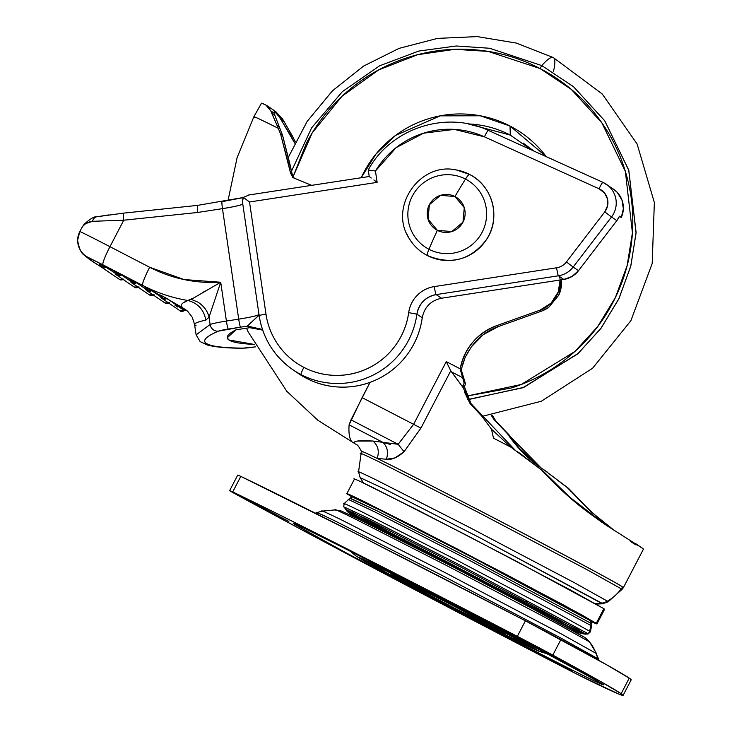 <?xml version="1.0" encoding="UTF-8"?>
<svg xmlns="http://www.w3.org/2000/svg" width="732" height="732" viewBox="0 0 732 732"><rect width="100%" height="100%" fill="white"/><g stroke="black" fill="none" stroke-linecap="round" stroke-linejoin="round"><path stroke-width="1.1" d="M428.97 249.264A39.574 39.308 -55.6 0 0 482.132 232.264A39.574 39.308 -55.6 0 0 465.506 179.075A83.841 9.635 117.4 0 0 454.965 196.542A19.05 18.922 124.4 0 1 462.972 222.153A19.05 18.922 124.4 0 1 437.37 230.342A83.841 9.635 117.4 0 0 428.97 249.264A15.244 1.748 117.4 0 0 427.232 255.468A45.713 45.402 -55.6 0 0 488.656 235.823A45.713 45.402 -55.6 0 0 469.441 174.381A15.244 1.748 117.4 0 0 465.506 179.075A39.574 39.308 124.4 0 1 482.132 232.264A39.574 39.308 124.4 0 1 428.97 249.264A39.574 39.308 124.4 0 1 412.345 196.075A39.574 39.308 124.4 0 1 465.506 179.075A15.244 1.748 -62.6 0 1 469.441 174.381L469.441 174.381A45.713 45.402 124.4 0 1 488.656 235.823A45.713 45.402 124.4 0 1 427.232 255.468L427.232 255.459A45.713 45.402 124.4 0 1 406.47 233.069A45.713 45.402 -55.6 0 0 427.232 255.468A15.244 1.748 -62.6 0 1 428.97 249.264A83.841 9.635 -62.6 0 1 437.37 230.342A19.05 18.922 124.4 0 1 429.364 204.731A19.05 18.922 124.4 0 1 454.965 196.542A83.841 9.635 -62.6 0 1 465.506 179.075A39.574 39.308 -55.6 0 0 412.345 196.075A39.574 39.308 -55.6 0 0 428.97 249.264M469.468 174.39L469.459 174.381A45.713 45.402 -55.6 0 0 451.36 169.394A45.713 45.402 124.4 0 1 469.441 174.381L456.466 169.989C419.72 161.534 388.198 207.568 409.398 238.769C413.827 245.989 419.775 251.561 427.25 255.486L427.232 255.468M437.37 230.342L451.836 231.55L462.972 222.153L464.271 207.65L454.965 196.542L440.508 195.325L429.364 204.731L428.064 219.234L437.37 230.342M526.775 601.713L525.686 603.799L526.775 601.713M351.808 496.9L346.84 493.679L354.444 479.094M604.568 609.335L603.863 608.676L604.586 609.308L596.992 623.902L581.647 614.834L507.056 574.949L411.887 525.603L351.882 495.692C347.215 493.551 345.779 493.094 347.572 494.31C343.564 491.849 349.164 494.31 364.353 501.676L458.442 549.576L563.311 604.842L596.269 623.271L603.863 608.676L570.905 590.248L466.037 534.982L371.947 487.082C356.758 479.716 351.168 477.255 355.166 479.725C353.382 478.499 354.819 478.957 359.476 481.098L419.482 511.009L514.651 560.355L603.863 608.676L596.269 623.271C598.053 624.488 596.617 624.03 591.959 621.889L591.502 621.678M353.437 515.657L350.72 513.974A12.902 12.819 124.4 0 1 349.201 513.077A12.902 12.819 -55.6 0 0 350.72 513.974C342.539 509.133 368.132 520.983 452.202 564.546L548.177 615.127L578.335 632A12.902 12.819 -55.6 0 0 584.804 633.519L462.67 568.05L368.974 520.141L345.074 509.024L368.974 520.141L462.67 568.05L584.804 633.519A38.055 37.808 -55.6 0 0 587.421 633.345L463.658 566.998L368.306 518.238L343.692 506.764L368.306 518.238L463.658 566.998L587.421 633.345A2.58 2.562 -55.6 0 0 589.69 631.259L557.244 613.114L453.977 558.69L361.324 511.531C346.364 504.266 340.856 501.85 344.79 504.275C340.856 501.85 346.364 504.266 361.324 511.531L453.977 558.69L557.244 613.114L589.69 631.259L590.825 625.448L470.438 560.868L374.912 511.961L348.212 499.389L374.912 511.961L470.438 560.868L590.825 625.448A5.289 5.252 -55.6 0 0 590.761 623.161L591.465 623.756L591.502 621.523L589.681 619.894L570.191 608.777L473.988 557.775C420.653 529.986 369.843 504.229 357.362 498.666L352.019 496.799L380.695 510.433L475.278 558.909L590.806 620.937A5.481 5.444 -55.6 0 0 589.681 619.894A5.481 5.444 -55.6 0 0 589.672 619.894A5.481 5.444 124.4 0 1 589.681 619.894A5.481 5.444 124.4 0 1 590.806 620.937L472.57 557.5L378.453 509.316L351.936 496.818L350.134 498.126L376.852 510.716L471.655 559.266L590.761 623.161L590.806 620.937L590.761 623.161L472.241 559.568L377.328 510.954L350.82 498.748M589.114 619.556L466.632 553.95L375.479 507.395L354.142 497.586M344.79 504.275L344.086 503.643L350.143 498.117M576.267 630.874L520.26 600.213L576.267 630.874L574.739 630.755A125.264 1.748 27.5 0 1 575.361 631.332L574.739 630.755A28.704 28.511 124.4 0 1 573.87 631.048A28.704 28.511 -55.6 0 0 574.739 630.755L578.335 632L574.446 630.563M352.815 515.017L360.272 517.945L410.259 542.952L360.272 517.945L352.851 515.035M574.739 630.755C575.681 630.664 534.232 607.798 452.303 565.287C370.703 523.005 345.861 511.503 353.803 516.197C345.861 511.503 370.703 523.005 452.303 565.287C534.232 607.798 575.681 630.664 574.739 630.755M641.616 547.664L643.391 548.991A147.681 2.059 -152.5 0 0 642.696 548.451A147.681 2.059 -152.5 0 0 641.241 547.518L606.709 525.549L593.478 516.179C576.432 504.302 559.01 488.802 541.213 469.688L510.89 447.17A147.681 2.059 -152.5 0 0 493.478 438.157L491.501 429.208L481.848 416.215L470.008 403.469L463.21 387.713L450.766 370.785L420.937 428.083L404.073 451.717L394.932 457.912L386.395 459.248L377.154 458.415C394.045 466.549 452.303 496.095 518.695 530.901C585.737 566.239 620.379 584.941 622.621 587.018L621.212 588.803L622.621 587.018L623.371 587.686L621.962 589.461L621.212 588.803A147.26 2.059 27.5 0 1 621.962 589.461L608.109 601.805L607.404 601.164A43.444 43.151 -55.6 0 0 621.212 588.803L586.799 569.551L477.282 511.833L379.02 461.819C363.154 454.115 357.308 451.553 361.489 454.124C357.308 451.553 363.154 454.115 379.02 461.819L477.282 511.833L586.799 569.551L621.212 588.803A43.444 43.151 124.4 0 1 607.404 601.164L574.529 582.782L469.907 527.644L376.038 479.853C360.876 472.506 355.295 470.054 359.284 472.506C355.295 470.054 360.876 472.506 376.038 479.853L469.907 527.644L574.529 582.782L607.404 601.164A17.284 17.165 124.4 0 1 601.823 603.159A17.284 17.165 -55.6 0 0 607.404 601.164L608.109 601.805L602.491 603.799L479.442 537.553L384.822 489.159L360.153 477.648L384.822 489.159L479.442 537.553L601.823 603.159A25.556 25.382 124.4 0 1 594.924 603.406A25.556 25.382 -55.6 0 0 601.823 603.159L602.491 603.799L596.095 604.074M363.603 483.038L360.153 477.648L358.561 471.902L361.379 451.296A147.681 2.059 -152.5 0 1 377.154 458.415C398.052 468.434 477.017 508.85 538.331 541.222C599.563 573.522 619.967 585.088 622.621 587.018L623.371 587.677L643.492 549.037M246.528 328.201L248.194 331.953L286.779 391.281L317.889 420.296L355.459 444.022C351.58 441.158 357.399 440.161 372.917 441.039L382.873 442.338L349.1 424.835C348.432 434.506 349.75 440.49 353.053 442.778C349.75 440.518 348.432 434.534 349.1 424.835L382.873 442.338L390.257 444.397M547.097 471.939L541.14 467.958L507.441 433.728L493.661 419.125L491.309 415.328L493.661 419.125L507.441 433.728C517.716 448.808 529.95 460.885 544.151 469.953L567.016 487.347L591.108 511.814L613.654 530.032M311.603 185.342L292.837 177.583L290.531 173.026L292.196 174.17L294.484 178.7L292.196 174.17L282.598 135.429L279.304 126.91L277.062 125.382L270.776 110.843L274.326 113.341L274.829 111.859L279.029 116.553L282.497 118.868L278.956 116.443L282.552 118.968L284.794 122.784M271.7 113.103L274.829 115.253L271.7 113.103L277.062 125.382L279.304 126.91L274.829 115.253L282.598 135.429L280.603 134.066L288.097 162.412L289.799 163.584L292.196 174.17L290.531 173.026L288.097 162.412L289.799 163.584L282.598 135.429L280.603 134.066L277.062 125.382L280.603 134.066L290.531 173.026L292.837 177.583L311.658 185.333M274.125 111.776L274.848 111.877M279.029 116.553L290 134.231L294.694 143.124L280.951 119.435L284.08 121.576L280.951 119.435L279.029 116.553M515.182 450.189L471.033 403.652L464.472 386.88L465.442 383.65L461.215 369.633L460.199 368.846C464.719 347.947 476.889 333.536 496.726 325.621L539.905 310.203L541.36 311.201L498.181 326.618L496.726 325.621L539.905 310.203L541.36 311.201A30.305 30.104 -55.6 0 0 548.625 307.44L558.845 295.097A30.305 30.104 -55.6 0 0 561.435 279.798L558.845 295.097M471.371 346.831L483.239 334.68L498.181 326.618C487.521 330.397 478.582 337.132 471.371 346.831L465.168 357.28L461.215 369.633L460.181 368.928L464.17 383.147L463.42 380.155L464.5 380.896L463.42 380.155L463.008 377.868L451.525 371.911L463.21 387.713L462.862 385.773L464.472 386.88L467.016 395.591L471.033 403.652L483.376 417.258M275.452 111.41L282.497 118.868L292.233 135.759L290 134.231L292.233 135.759L295.335 141.816M270.803 110.925L274.326 113.341L274.829 115.253M606.865 525.649L595.592 517.625L569.816 497.238L542.723 470.722L569.816 497.238L605.629 524.844M539.905 468.809L526.079 458.067L539.887 468.8M520.315 453.602L526.079 458.067L520.315 453.602M514.944 450.034L514.44 449.686M510.89 447.17L491.501 429.208L510.89 447.17A147.681 2.059 27.5 0 0 493.478 438.157L491.501 429.208L481.848 416.215L470.008 403.469L464.436 391.949M507.441 433.728L508.96 434.762L519.281 448.222C523.288 453.218 529.858 459.275 538.981 466.385L519.281 448.222L508.96 434.762L507.441 433.728M539.109 466.476L541.836 468.434L539.109 466.476M492.252 415.2L495.93 421.193L508.96 434.762L495.93 421.193L494.21 418.585M463.429 385.05L462.862 385.773L463.21 387.713M464.17 383.138L462.862 385.773L464.481 386.862M464.5 380.896L461.215 369.633M630.298 541.369L636.081 545.001M613.224 529.758L614.404 530.517M602.418 522.63L593.478 516.179C576.294 504.174 558.873 488.674 541.213 469.688L517.433 451.671M568.535 488.381C584.841 506.407 600.011 520.361 614.029 530.243L591.108 511.814L568.535 488.381L551.187 475.242L565.818 486.542M545.66 470.951L547.124 471.948M642.842 548.506L642.696 548.451A147.681 2.059 27.5 0 0 641.241 547.518L606.709 525.549M548.625 307.44L541.36 311.201L498.181 326.618L496.726 325.621C487.21 329.016 479.186 334.588 472.652 342.32C466.119 350.052 461.974 358.89 460.199 368.846L463.008 377.868L451.525 371.911M559.715 276.659A30.305 30.104 124.4 0 1 539.905 310.203L551.132 303.121L558.278 291.912L560.072 280.008M370.035 382.378L362.093 397.622L413.607 424.331L446.255 361.617L460.199 368.846L446.255 361.617L450.766 370.785L446.255 361.617L413.607 424.331L362.093 397.622L349.1 424.835L350.994 419.839L398.162 444.297L350.994 419.839L370.035 382.378M398.117 444.315L413.607 424.331L420.937 428.083L404.073 451.717C397.567 457.573 391.675 460.089 386.395 459.248L377.154 458.415C364.509 452.248 359.503 450.098 362.139 451.955M275.754 127.039L278.233 128.274L275.754 127.039C259.238 118.804 252.137 115.537 254.452 117.239M266.704 105.417L270.776 110.843L265.707 104.886L261.507 103.194M292.233 135.759L293.898 138.989M265.707 104.886C261.846 103.102 260.629 102.7 262.074 103.688M643.391 548.991L642.568 548.295M462.084 365.927L465.168 357.28L469.624 349.411M274.317 113.268L274.829 111.859M276.165 113.002L278.956 116.443L282.497 118.868L275.68 111.566M357.189 441.057L372.917 441.039C378.115 445.504 379.524 451.296 377.154 458.415C379.524 451.296 378.115 445.504 372.917 441.039L382.873 442.338C387.42 446.694 388.591 452.33 386.395 459.248C388.591 452.33 387.42 446.694 382.873 442.338L398.162 444.297L404.073 451.717L398.162 444.297L413.607 424.331L420.937 428.083L450.766 370.785M350.72 513.974L358.369 516.975L409.746 542.687L520.763 600.487L578.335 632A12.902 12.819 124.4 0 0 584.804 633.519L585.444 634.15L584.804 633.519A38.055 37.808 124.4 0 0 587.421 633.345L588.08 633.985L587.421 633.345A2.58 2.562 124.4 0 0 589.69 631.259L590.404 631.872L589.69 631.259L590.825 625.448L591.529 626.052L590.825 625.448A5.289 5.252 124.4 0 0 590.761 623.161L591.465 623.746L591.529 626.052L590.404 631.872L588.08 633.985L585.435 634.15M344.086 503.643L343.692 506.764L349.21 513.086A12.902 12.819 124.4 0 1 345.751 509.563L359.659 517.597L345.751 509.563M360.391 518L372.396 524.551L360.391 518M557.052 620.681L569.304 626.748L557.052 620.681M570.054 627.114L583.605 633.5L570.054 627.114M352.312 512.016L394.392 534.882L352.312 512.016M394.585 534.982L403.991 539.987L394.585 534.982M526.281 603.644L535.778 608.484L526.281 603.644M535.97 608.576L578.829 629.941L535.97 608.576M575.334 611.604L459.22 550.107L358.781 499.325M392.215 574.986L447.682 602.747L504.458 633.189L505.51 632.851L504.458 633.189L464.198 611.376L394.155 575.608L412.949 586.451L475.434 619.071L504.458 633.189L447.581 604.696L392.215 574.986M525.777 644.078A22.866 22.71 -55.6 0 0 527.992 645.386C528.431 644.938 499.004 629.209 439.703 598.181C380.869 567.693 362.962 559.404 368.69 562.789A22.866 22.71 -55.6 0 0 373.347 564.582A22.866 22.71 124.4 0 1 368.69 562.789L398.117 579.058L456.969 609.994L510.762 637.462L527.992 645.386L498.556 629.117L439.703 598.181L385.91 570.704L368.69 562.789C368.242 563.228 397.668 578.966 456.969 609.994C515.804 640.482 533.71 648.772 527.992 645.386A22.866 22.71 124.4 0 1 526.061 644.261M598.172 681.492A38.11 37.854 -55.6 0 0 601.933 683.725L561.224 660.969L431.697 592.7L315.483 533.546C296.716 524.432 289.808 521.404 294.749 524.451A38.11 37.854 -55.6 0 0 303.021 527.562A38.11 37.854 124.4 0 1 294.749 524.451L351.497 555.826L464.976 615.475L568.709 668.453L596.607 682.023C602.363 684.667 604.138 685.234 601.933 683.725L583.871 673.303L491.739 624.039L374.189 563.091L300.065 526.152C294.31 523.508 292.535 522.941 294.749 524.451L335.448 547.207L464.976 615.475L581.199 674.63C599.956 683.734 606.874 686.772 601.933 683.725A38.11 37.854 124.4 0 1 598.309 681.583M355.596 555.67A38.11 37.854 -55.6 0 0 359.613 558.086C353.236 554.307 373.192 563.548 438.724 597.513C504.778 632.064 537.553 649.595 537.059 650.089A38.11 37.854 -55.6 0 0 547.728 653.722A38.11 37.854 124.4 0 1 537.059 650.089L517.872 641.269L457.948 610.662L392.398 576.212L359.613 558.086L378.81 566.907L438.724 597.513L504.275 631.963L537.059 650.089C543.437 653.859 523.49 644.627 457.948 610.662C391.895 576.102 359.119 558.58 359.613 558.086A38.11 37.854 124.4 0 1 355.596 555.67M598.437 660.182L598.813 659.505L595.967 653.31L596.754 653.96L589.516 641.891L555.945 623.115L449.128 566.824L353.282 518.036C337.809 510.524 332.108 508.026 336.18 510.533C332.108 508.026 337.809 510.524 353.282 518.036L449.128 566.824L555.945 623.115L589.516 641.891A22.17 22.015 -55.6 0 0 584.749 637.49A22.17 22.015 124.4 0 1 589.516 641.891L584.804 637.526L526.592 605.474C478.572 579.936 409.728 544.288 373.082 525.997L341.451 511.046L335.54 509.865L322.355 511.119L323.114 511.833C318.722 509.124 324.862 511.824 341.533 519.912L444.754 572.451L559.806 633.088L595.967 653.31A41.074 40.791 -55.6 0 0 589.516 641.891A41.074 40.791 124.4 0 1 595.967 653.31L598.813 659.468L560.822 638.011L442.521 575.663L336.381 521.632C319.243 513.315 312.939 510.543 317.45 513.324C312.939 510.543 319.243 513.315 336.381 521.632L442.521 575.663L560.822 638.011L597.998 658.791L597.513 659.669L597.998 658.791L595.967 653.31L559.806 633.088L444.754 572.451L341.533 519.912C324.862 511.824 318.722 509.124 323.114 511.833M623.097 695.4L631.194 679.845A381.098 5.325 -152.5 0 0 629.236 678.143L621.139 693.689A381.098 5.325 27.5 0 1 623.097 695.4A381.098 5.325 27.5 0 1 590.797 681.099A45.732 0.64 27.5 0 1 559.495 665.214A381.098 5.325 27.5 0 1 236.884 494.786A45.732 0.64 27.5 0 1 229.885 490.815A45.732 0.64 27.5 0 1 229.656 490.614A45.732 0.64 27.5 0 1 232.703 491.931A381.098 5.325 27.5 0 1 517.332 636.364A45.732 0.64 27.5 0 1 552.816 655.113L560.904 639.567A45.732 0.64 -152.5 0 0 525.42 620.818L517.332 636.364L525.42 620.818A381.098 5.325 -152.5 0 0 240.801 476.386L232.703 491.931L240.801 476.386A45.732 0.64 -152.5 0 0 237.744 475.068L229.656 490.614M288.701 521.312L251.735 502.143L288.811 521.404M539.173 648.415L502.198 629.246L539.283 648.506M572.598 671.281L535.623 652.121L572.708 671.372M621.139 693.689L629.236 678.143A381.098 5.325 -152.5 0 0 560.904 639.567L552.816 655.113A381.098 5.325 27.5 0 1 621.139 693.689C624.497 695.986 623.591 696.059 618.439 693.918L578.06 674.748L467.043 617.094L299.47 528.568L229.885 490.815L279.267 514.742L345.724 548.195L517.332 636.364L598.712 680.421L621.139 693.689M237.982 475.269A45.732 0.64 27.5 0 1 240.801 476.386L353.812 532.64L525.42 620.818L606.801 664.876L629.236 678.143L631.167 679.891M349.018 514.267L450.839 565.745L538.624 611.888L582.516 636.154M322.355 511.119L316.663 512.592L317.45 513.324M361.224 177.711L375.919 154.159L395.481 135.466L440.179 115.857L480.265 115.793L510.039 126.041L510.268 135.091L468.114 123.9L472.405 124.165C485.764 125.291 498.382 128.924 510.268 135.091L510.039 126.041C522.785 132.648 533.765 141.459 542.988 152.476L546.365 156.712L510.039 126.041C497.293 119.435 483.751 115.528 469.422 114.329C455.094 113.121 441.067 114.723 427.332 119.115C413.598 123.507 401.218 130.36 390.174 139.675C379.13 148.98 370.273 160.052 363.603 172.871L361.224 177.72M467.702 399.553L522.877 387.74L577.521 354.05L600.624 328.787L618.723 299.077L630.682 266.521L636.062 233.06L628.825 170.428L604.842 120.945L573.614 86.806L541.79 65.587L539.987 68.506L571.207 89.313L601.841 122.811L625.357 171.38L632.43 232.822L627.132 265.652L615.374 297.576L597.587 326.71L574.904 351.47L521.285 384.465L467.172 395.994M293.184 176.531L312.244 132.831L342.082 96.194L378.737 69.888L417.597 54.699L454.837 49.319L488.134 51.396L539.987 68.506L541.79 65.587L489.635 48.266L456.21 45.988L418.796 51.057L379.624 65.798L342.393 91.601L311.64 127.825L291.363 171.444L311.64 127.825L342.393 91.601L379.624 65.798L418.796 51.057L456.21 45.988L489.635 48.266L541.79 65.587A137.195 15.765 -62.6 0 1 553.328 57.581A137.195 15.765 117.4 0 0 541.79 65.587L573.531 86.733L604.696 120.734L628.697 170.007L636.099 232.401L630.874 265.78L619.098 298.29L601.192 328.028L578.262 353.373L523.865 387.356L468.736 399.498M523.17 143.051L533.784 151.002M553.52 57.691A137.195 15.765 -62.6 0 1 553.502 71.315M467.19 396.012L511.375 387.969C533.28 380.96 553.035 370.026 570.649 355.176C588.272 340.316 602.399 322.656 613.041 302.215C623.691 281.765 630.042 260.07 632.091 237.15C634.15 214.22 631.753 191.802 624.899 169.888C618.046 147.974 607.267 128.228 592.554 110.669C577.841 93.101 560.328 79.047 539.987 68.506C519.656 57.956 498.062 51.734 475.205 49.813C452.349 47.9 429.968 50.444 408.063 57.453C386.157 64.453 366.393 75.387 348.78 90.246C331.166 105.106 317.038 122.756 306.388 143.207L293.157 176.485M531.743 150.078L510.268 135.091M180.246 310.908L180.09 310.835A4.319 4.291 -55.6 0 0 184.501 310.551L179.633 310.56M183.769 310.212L179.779 307.321L186.413 310.258L171.608 301.721L183.769 310.212M165.093 303.057L146.876 290.659L150.49 289.954L148.01 288.646L147.315 290.924L148.01 288.646L145.741 287.484L147.315 290.924L145.009 287.154L147.315 290.924A4.319 4.291 124.4 0 1 145.009 287.154L145.741 287.484L145.009 287.154M169.348 302.691L164.938 302.975A4.319 4.291 -55.6 0 0 168.68 303.075M149.941 295.206L149.795 295.124A4.319 4.291 -55.6 0 0 153.537 295.216M149.85 295.161C150.847 294.648 148.495 296.67 154.223 294.859L149.337 294.859L131.723 282.799L135.347 282.095L132.858 280.795L132.172 283.074L132.858 280.795L130.589 279.633L132.172 283.074L129.866 279.295L132.172 283.074A4.319 4.291 124.4 0 1 129.866 279.295L130.589 279.633L129.866 279.295M134.798 287.347L134.642 287.273A4.319 4.291 -55.6 0 0 138.385 287.365M139.053 286.981L134.185 286.999L116.571 274.948L120.194 274.244L117.715 272.935L117.019 275.214L117.715 272.935L115.446 271.782L117.019 275.214L114.714 271.444L117.019 275.214A4.319 4.291 124.4 0 1 114.714 271.444L115.446 271.782L114.714 271.444C115.601 274.189 116.223 275.369 116.571 274.948M160.884 295.344L160.162 295.005L162.467 298.775L160.884 295.344L163.154 296.506L162.467 298.775L165.642 297.805L160.884 295.344L162.467 298.775L163.154 296.506L182.762 307.861L181.289 306.122M179.679 310.597A4.319 4.291 -55.6 0 0 180.081 310.835L162.467 298.775A4.319 4.291 124.4 0 1 160.162 295.005M123.9 279.13L119.49 279.414A4.319 4.291 -55.6 0 0 123.232 279.505M100.293 263.923L102.562 265.085L101.867 267.363L105.042 266.384L100.293 263.923L101.867 267.363L102.562 265.085L115.034 273.054L106.286 267.07A4.319 4.291 124.4 0 1 101.867 267.363L99.561 263.593L101.867 267.363A4.319 4.291 124.4 0 1 99.561 263.593L100.293 263.923L99.561 263.593M119.087 279.176A4.319 4.291 -55.6 0 0 119.49 279.414L101.428 267.098L106.286 267.07L105.042 266.384L101.867 267.363M265.981 314.11A7.622 0.604 171.6 0 0 259.165 315.712A7.622 0.604 -8.4 0 1 265.981 314.11C267.656 325.539 271.837 335.951 278.517 345.339C285.187 354.727 293.642 362.065 303.862 367.363A72.404 71.919 124.4 0 1 265.981 314.11L249.52 201.986L265.981 314.11M259.201 315.757A80.026 79.495 -55.6 0 0 292.635 369.559A80.026 79.495 -55.6 0 0 301.072 374.628A7.622 0.878 -62.6 0 1 303.862 367.363C314.248 372.753 325.301 375.434 337.031 375.397C348.761 375.37 359.833 372.634 370.264 367.19C380.686 361.745 389.296 354.206 396.076 344.58C402.865 334.945 407.065 324.303 408.676 312.656C409.609 305.949 412.445 300.184 417.194 295.362C421.943 290.531 427.653 287.612 434.323 286.587L556.622 267.784A15.244 15.143 -55.6 0 0 566.431 261.965L604.769 211.887L607.597 205.71L607.478 198.93L604.44 192.9L599.078 188.801L484.456 136.838L454.398 129.399L423.599 133.178L396.085 147.681L375.452 171.014L377.126 182.369L249.52 201.986L243.308 197.384L242.475 201.858M162.467 298.775L165.642 297.805L166.887 298.491A4.319 4.291 124.4 0 1 162.467 298.775L166.887 298.491L179.779 307.321L187.145 310.835L182.762 307.861L186.395 310.249M262.065 329.986L249.813 327.698L235.997 329.821A359.183 28.319 -8.4 0 0 228.878 339.95L254.315 344.433A359.183 28.319 -8.4 0 1 228.878 339.95L227.24 337.754L235.997 329.821L249.786 327.698L247.379 326.051A30.488 2.406 -8.4 0 1 240.535 327.167L218.475 331.138C206.104 336.381 202.059 340.472 206.351 343.409C210.651 346.346 222.967 347.92 243.308 348.139L254.462 346.995A11.428 0.906 -8.4 0 1 243.308 348.139A7.622 6.798 90.6 0 1 242.036 348.24A7.622 6.798 -89.4 0 0 243.308 348.139A351.561 27.715 -8.4 0 1 218.475 331.138A7.622 7.274 -113 0 1 210.121 324.514L209.041 317.139L205.848 320.113C197.201 322.034 193.523 323.581 194.813 324.77L196.085 325.713M297.915 373.174A80.026 79.495 -55.6 0 0 306.388 378.261L301.072 374.628A80.026 79.495 124.4 0 1 292.635 369.559M97.365 216.699L108.94 214.897M183.082 302.92L187.941 300.486C172.093 297.851 157.005 292.827 142.685 285.416L160.162 295.362L142.685 285.416L87.904 257.28A1009.904 14.1 -152.5 0 0 91.747 260.748L94.712 262.779A1009.904 14.1 -152.5 0 0 101.199 266.924A1009.904 14.1 27.5 0 1 94.712 262.779L91.747 260.748A1009.904 14.1 27.5 0 1 87.904 257.28A19.05 19.05 179.9 0 1 79.459 232.282M130.589 279.633L136.582 282.781L145.329 288.765L136.582 282.781A4.319 4.291 124.4 0 1 132.172 283.074L136.582 282.781L135.347 282.095L132.172 283.074M115.446 271.782L121.439 274.93L130.177 280.914L121.439 274.93A4.319 4.291 124.4 0 1 117.019 275.214L121.439 274.93L120.194 274.244L117.019 275.214M145.741 287.484L151.734 290.641L160.482 296.625L151.734 290.641A4.319 4.291 124.4 0 1 147.315 290.924L151.734 290.641L150.49 289.954L147.315 290.924M196.103 334.853L210.121 324.514A19.05 1.501 -8.4 0 1 226.417 321.046L220.716 282.25L184.025 279.551L149.667 267.272L109.965 246.684L123.754 220.204L197.53 212.481L222.473 208.647L238.705 319.152L226.417 321.046L220.716 282.25C195.508 283.659 171.828 278.663 149.667 267.272L109.965 246.684L123.754 220.204L92.534 221.302L85.754 223.571L82.844 226.206M301.072 374.628L306.388 378.261A80.026 79.495 -55.6 0 0 422.236 317.789L416.92 314.147A80.026 79.495 124.4 0 1 301.072 374.628A80.026 79.495 -55.6 0 0 416.92 314.147C419.088 303.441 425.502 296.927 436.153 294.603L441.469 298.235C430.819 300.559 424.404 307.083 422.236 317.789L416.92 314.147A22.866 22.71 124.4 0 1 436.153 294.603L441.469 298.235L563.768 279.441L558.452 275.799L436.153 294.603L558.452 275.799L563.768 279.441A22.866 22.71 -55.6 0 0 578.481 270.703L573.165 267.061A22.866 22.71 124.4 0 1 558.452 275.799A22.866 22.71 -55.6 0 0 573.165 267.061L578.481 270.703L616.82 220.625L611.504 216.983L573.165 267.061L566.431 261.965A15.244 15.143 124.4 0 1 556.622 267.784A7.622 0.65 81.3 0 0 558.452 275.799A7.622 0.65 -98.7 0 1 556.622 267.784L434.323 286.587A7.622 0.65 81.3 0 0 436.153 294.603A7.622 0.65 -98.7 0 1 434.323 286.587A30.488 30.287 -55.6 0 0 408.676 312.656L416.92 314.147L408.676 312.656A72.404 71.919 124.4 0 1 303.862 367.363A7.622 0.878 117.4 0 0 301.072 374.628M613.526 189.176L602.948 182.36L488.345 130.406A7.622 0.869 114.4 0 0 484.456 136.838L599.078 188.801A7.622 0.869 -65.6 0 1 602.948 182.36A7.622 0.869 114.4 0 0 599.078 188.801A15.244 15.143 124.4 0 1 604.769 211.887L611.504 216.983L604.769 211.887L566.431 261.965L573.165 267.061L611.504 216.983A22.866 22.71 -55.6 0 0 602.967 182.369A22.866 22.71 124.4 0 1 611.504 216.983L616.82 220.625A22.866 22.71 -55.6 0 0 619.482 216.187L621.303 217.431A22.866 22.71 -55.6 0 0 613.91 189.451M369.239 176.504L368.288 170.016L375.452 171.014A86.129 85.553 124.4 0 1 484.456 136.838A7.622 0.869 -65.6 0 1 488.326 130.397C446.081 110.075 390.495 128.411 368.26 169.97L369.239 176.504L248.404 195.06L369.23 176.513L371.252 178.022L369.239 176.504M441.442 298.244L563.768 279.441L571.966 276.495L578.481 270.703L616.82 220.625L619.482 216.187L621.303 217.431L619.318 216.535L621.303 217.431L623.362 208.757L621.953 199.973L617.296 192.425L613.178 188.948M222.098 201.629L242.713 197.722M422.236 317.789L422.245 317.761C420.452 330.663 415.813 342.43 408.31 353.071C400.816 363.722 391.3 372.048 379.78 378.06C368.251 384.08 356.008 387.109 343.052 387.137C330.086 387.173 317.862 384.218 306.388 378.261L297.21 372.698M81.728 227.899L79.916 231.367M81.6 228.137L79.806 231.577A38.11 0.531 27.5 0 1 109.965 246.684A38.11 0.531 -152.5 0 0 79.806 231.587A19.05 19.05 -0.1 0 0 87.904 257.28L102.992 264.838A19.05 2.187 -62.6 0 1 109.965 246.684A19.05 2.187 117.4 0 0 102.992 264.838L142.685 285.416A19.05 2.187 -62.6 0 1 149.667 267.272A19.05 2.187 117.4 0 0 142.685 285.416C157.005 292.827 172.093 297.851 187.941 300.486C197.896 303.167 203.862 309.709 205.848 320.113C197.21 322.034 193.532 323.581 194.813 324.77M184.592 309.755L181.783 308.684M92.177 261.187L94.712 262.779M89.331 259.247L91.747 260.748M187.941 300.459L193.074 298.162M202.554 292.553L205.491 290.888M255.605 346.849L242.127 348.24C226.316 348.139 214.677 347.041 207.22 344.964L200.111 341.57L196.112 334.853L194.566 324.377L192.278 317.322L187.831 311.457L182.762 307.861C179.532 305.583 181.262 303.121 187.941 300.486L191.272 299.379L220.716 282.25L209.041 317.139L210.121 324.514L196.112 334.881M214.595 300.367L214.43 300.861M191.272 299.379L197.786 302.106L191.272 299.379M209.041 317.139A22.866 20.569 31.3 0 0 197.786 302.106C203.816 305.939 207.568 310.954 209.041 317.139L205.848 320.113C203.862 309.709 197.896 303.167 187.941 300.486M249.786 327.698L247.379 326.051A30.488 2.406 171.6 0 1 240.535 327.167A7.622 0.65 81.3 0 1 238.705 319.152L226.417 321.046A7.622 0.65 81.3 0 0 228.247 329.061A7.622 0.65 -98.7 0 1 226.417 321.046A19.05 1.501 171.6 0 0 210.121 324.514A7.622 7.274 67 0 0 218.475 331.138A11.428 0.906 -8.4 0 1 228.247 329.061L240.535 327.167A7.622 0.65 -98.7 0 1 238.705 319.152C252.238 316.965 259.018 315.309 259.037 314.202C258.927 315.318 252.147 316.974 238.705 319.152L222.473 208.647C235.914 206.461 242.695 204.814 242.814 203.688M249.136 194.968L243.308 197.384L249.136 194.968M246.043 199.415L249.52 201.986L377.126 182.369L375.397 181.088M373.887 179.971L377.126 182.369L375.452 171.014L368.288 170.016M81.545 228.238C83.384 224.358 87.044 222.043 92.534 221.302L123.754 220.204A7.622 0.677 -96 0 1 123.681 213.122A7.622 0.677 84 0 0 123.754 220.204L197.53 212.481L197.274 205.418L197.53 212.481L222.473 208.647A7.622 0.65 -98.7 0 1 222.043 201.611A7.622 0.65 81.3 0 0 222.473 208.647A22.866 1.803 171.6 0 0 242.795 204.054M96.688 216.782A7.622 5.764 79.4 0 0 92.534 221.302M242.676 203.203L242.475 200.248L243.308 197.384M262.87 330.681L260.885 329.116L247.379 326.051L259.183 314.943M247.379 326.051L260.894 329.125M250.161 323.334L259.101 315.236M119.49 279.414L119.032 279.139M149.383 294.886A4.319 4.291 -55.6 0 0 149.785 295.124L149.337 294.859M177.775 307.065L174.939 305.125M427.25 255.486C451.187 265.432 471.033 259.997 486.78 239.181C501.228 217.724 492.59 185.516 469.459 174.381M526.088 604.01L527.177 601.924M409.746 542.687L520.763 600.478M576.23 631.268L574.748 631.542M353.346 516.28L352.714 514.907M520.397 453.666L518.933 452.669M228 200.65L237.131 157.536L253.876 116.736L261.507 103.185M642.403 548.195L635.385 543.4M275.982 111.776L266.887 105.554M356.109 444.406C357.317 444.48 359.073 446.785 361.388 451.333M575.526 631.286L581.043 633.537L585.444 634.15M403.799 540.353L404.082 539.804M404.091 539.804L404.887 538.267M391.876 574.693L391.51 573.513M504.796 633.473L505.977 633.107M371.115 563.567C371.582 563.411 410.67 582.965 450.61 603.854L525.32 643.757M299.919 526.088L298.93 525.722C299.022 524.743 407.395 579.46 495.445 625.997L597.349 680.916M349.457 550.528L355.697 555.734L364.289 560.913L450.171 606.627L521.038 642.852L537.407 650.721L548.927 654.362M316.142 513.608L316.627 512.61M288.728 156.584L307.156 121.402L332.474 90.795L363.575 66.09L399.114 48.358L437.544 38.384L477.209 36.6L516.371 43.087L553.328 57.581L602.253 93.98L637.115 144.012L654.353 202.526L652.194 263.502L630.893 320.68L592.627 368.214L541.332 401.237L482.232 416.362M180.154 310.871C181.143 310.359 178.791 312.381 184.519 310.569M165.002 303.011C165.999 302.499 163.639 304.521 169.367 302.709M134.706 287.301C135.704 286.788 133.343 288.811 139.071 286.999M162.019 298.51C161.671 298.93 161.04 297.759 160.143 294.996M146.876 290.659C146.519 291.071 145.897 289.899 144.991 287.136M131.723 282.799C131.376 283.22 130.744 282.049 129.848 279.285M119.554 279.45C120.551 278.938 118.191 280.96 123.928 279.148M101.428 267.098C101.071 267.509 100.449 266.338 99.543 263.575M242.548 202.517L259.165 315.712C262.889 338.422 274.107 356.411 292.827 369.697L298.144 373.329M187.365 311.027L182.424 308.785M101.995 267.482L92.964 261.754M92.744 261.599L89.78 259.576M89.496 259.375L84.281 255.184C81.243 253.354 79.029 248.423 77.647 240.407M79.806 231.587L77.674 240.05M602.948 182.36L488.336 130.397M81.609 228.119L83.988 224.431C89.926 218.932 94.19 216.379 96.77 216.764M96.716 216.773L123.69 213.122L197.292 205.418L243.234 197.521"/></g></svg>
